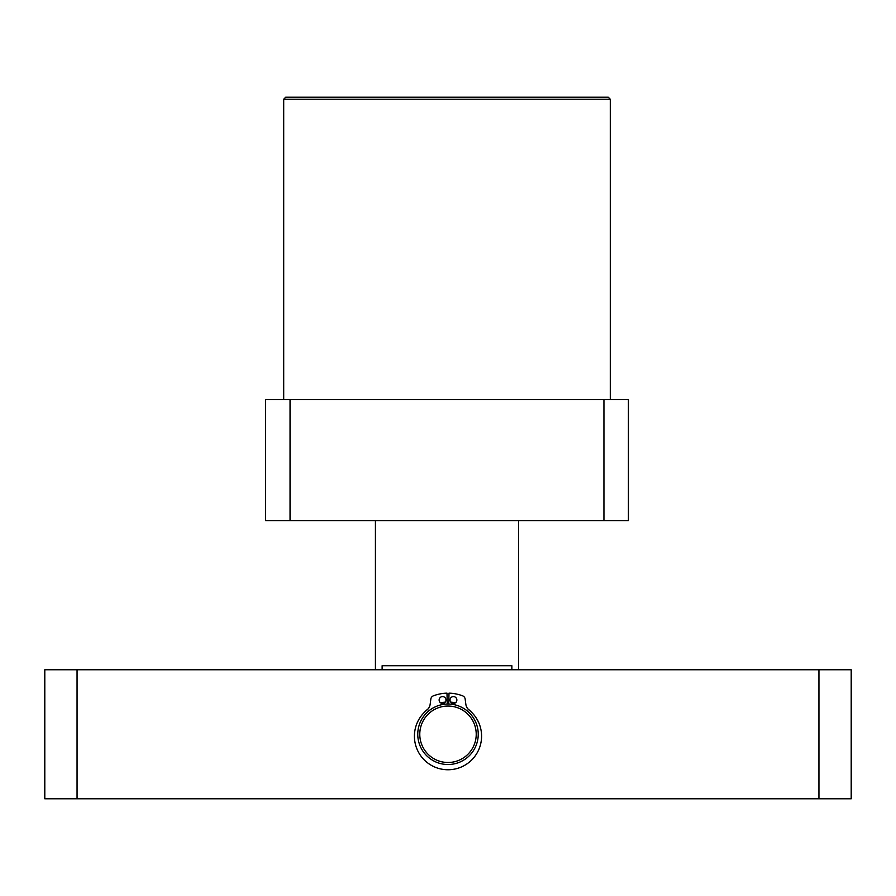 <?xml version="1.0" encoding="UTF-8"?>
<svg xmlns="http://www.w3.org/2000/svg" width="896" height="896" viewBox="0 0 896 896"><rect width="100%" height="100%" fill="white"/><g stroke="black" fill="none" stroke-linecap="round" stroke-linejoin="round"><path stroke-width="1.34" d="M285.712 97.216L608.272 97.216L610.288 99.232L283.696 99.232L285.712 97.216M610.288 399.616L610.288 99.232M283.696 399.616L283.696 99.232M265.552 520.576L290.046 520.576L290.046 399.616L265.552 399.616L265.552 520.576M290.046 399.616L628.432 399.616L628.432 520.576L290.046 520.576M603.938 399.616L603.938 520.576M419.776 734.272A28.224 28.224 0 0 0 448 762.496A28.224 28.224 0 0 0 476.224 734.272A28.224 28.224 0 0 0 448 706.048A28.224 28.224 0 0 0 419.776 734.272M478.24 734.272A30.24 30.24 0 0 1 448 764.512A30.24 30.24 0 0 1 417.76 734.272A30.24 30.24 0 0 1 448 704.032A30.24 30.24 0 0 1 478.24 734.272M511.862 669.76L511.862 665.728L382.122 665.728L382.122 669.76M424.077 712.634A32.256 32.256 0 0 1 428.142 708.859M440.642 702.867A32.256 32.256 0 0 1 445.256 702.128M447.205 702.027A32.256 32.256 0 0 1 448.795 702.027M450.744 702.128A32.256 32.256 0 0 1 455.358 702.867M467.858 708.859A32.256 32.256 0 0 1 471.923 712.634M818.944 798.784L818.944 669.76L851.2 669.76L851.2 798.784L44.8 798.784L44.8 669.76L77.056 669.76L77.056 798.784M818.944 669.76L77.056 669.76M439.13 700.022A3.427 3.427 0 0 1 442.557 696.595A3.427 3.427 0 0 1 445.984 700.022A3.427 3.427 0 0 1 442.557 703.45A3.427 3.427 0 0 1 439.13 700.022M450.016 700.022A3.427 3.427 0 0 1 453.443 696.595A3.427 3.427 0 0 1 456.87 700.022A3.427 3.427 0 0 1 453.443 703.45A3.427 3.427 0 0 1 450.016 700.022M448.739 704.043L449.008 693.157A41.126 41.126 0 0 1 462.582 695.822A4.032 4.032 0 0 1 465.158 699.059L465.842 704.245A9.027 9.027 0 0 0 469.112 710.08A33.566 33.566 0 0 1 448 769.754A33.566 33.566 0 0 1 426.888 710.08A9.027 9.027 0 0 0 430.158 704.245L430.842 699.059A4.032 4.032 0 0 1 433.418 695.822A41.126 41.126 0 0 1 446.992 693.157L447.261 704.043M375.424 669.76L375.424 520.576M518.56 669.76L518.56 520.576"/></g></svg>
